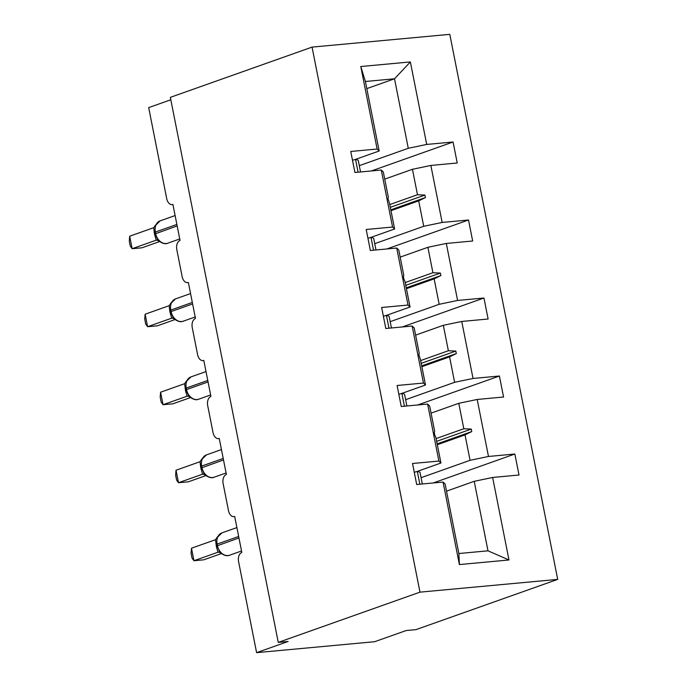 <?xml version="1.0" encoding="UTF-8"?>
<svg xmlns="http://www.w3.org/2000/svg" width="687" height="687" viewBox="0 0 687 687"><rect width="100%" height="100%" fill="white"/><g stroke="black" fill="none" stroke-linecap="round" stroke-linejoin="round"><path stroke-width="1.03" d="M557.707 579.39L415.996 629.636L406.154 630.546L374.664 641.71L256.603 652.65L288.102 641.486L278.261 642.397L419.98 592.151L557.707 579.39L449.787 34.35L312.053 47.111L419.98 592.151M256.603 652.65L238.587 561.64A7.703 4.921 84.7 0 1 241.824 552.468L234.696 516.461A7.703 4.921 -95.3 0 1 233.923 516.633A7.703 4.921 -95.3 0 1 228.488 510.639L223.138 483.639A7.703 4.921 84.7 0 1 226.384 474.459L219.247 438.461A7.703 4.921 -95.3 0 1 218.475 438.632A7.703 4.921 -95.3 0 1 213.039 432.63L207.697 405.631A7.703 4.921 84.7 0 1 210.935 396.459L203.807 360.452A7.703 4.921 -95.3 0 1 203.034 360.623A7.703 4.921 -95.3 0 1 197.598 354.629L192.248 327.622A7.703 4.921 84.7 0 1 195.486 318.45L188.358 282.443A7.703 4.921 -95.3 0 1 187.585 282.615A7.703 4.921 -95.3 0 1 182.149 276.621L176.808 249.621A7.703 4.921 84.7 0 1 180.046 240.441L172.918 204.443A7.703 4.921 -95.3 0 1 172.136 204.614L172.935 204.537M384.729 179.118L412.44 169.294L417.481 194.73L389.769 204.554M371.401 170.951L453.068 142.003L457.224 162.999L430.861 165.447L412.44 169.294M366.815 88.614L394.518 78.79L365.398 81.487L379.164 150.994L377.12 149.036L350.756 151.475L354.913 172.48L381.276 170.041L392.569 227.045L394.613 228.994L370.173 237.659M394.613 228.994L389.572 203.567L387.932 198.491L388.361 197.427L383.32 171.99L381.276 170.041M400.178 257.127L427.889 247.303L432.922 272.73L405.21 282.555M386.85 248.96L468.517 220.003L472.673 241.008L446.31 243.447L427.889 247.303M392.569 227.045L366.197 229.484L370.362 250.489L396.725 248.041L408.009 305.045L410.053 307.003L385.613 315.668M410.053 307.003L405.021 281.567L403.87 278.999L403.381 276.5L403.801 275.427L398.769 249.999L396.725 248.041M415.626 335.127L443.33 325.303L448.371 350.739L420.659 360.563M402.299 326.96L483.957 298.012L488.113 319.008L461.75 321.456L443.33 325.303M408.009 305.045L381.646 307.493L385.802 328.489L412.166 326.05L423.458 383.054L425.502 385.012L401.062 393.677M425.502 385.012L420.461 359.576L418.821 354.501L419.25 353.436L414.209 328.008L412.166 326.05M431.067 413.136L458.779 403.312L463.811 428.748L436.108 438.572M417.739 404.969L499.406 376.021L503.562 397.017L477.199 399.465L458.779 403.312M423.458 383.054L397.095 385.493L401.251 406.498L427.615 404.059L438.899 461.063L412.535 463.502L416.691 484.507L443.063 482.059L459.397 564.568L458.864 553.524L487.985 550.828L508.981 559.974L459.397 564.568M416.511 471.677L440.942 463.012L435.91 437.585L434.759 435.008L434.27 432.509L434.691 431.445L429.658 406.008L427.615 404.059M446.516 491.145L474.228 481.321L487.985 550.828M477.199 399.465L488.483 456.469L514.846 454.021L519.011 475.026L492.639 477.465L474.228 481.321M458.864 553.524L445.107 484.017L443.063 482.059M170.814 99.761L148.684 107.61L166.709 198.612A7.703 4.921 -95.3 0 0 172.136 204.614M379.164 150.994L354.724 159.659M365.398 81.487L360.787 66.527L410.362 61.933L426.704 144.442L453.068 142.003M426.704 144.442L408.284 148.289L359.292 165.661M430.861 165.447L442.145 222.451L468.517 220.003M442.145 222.451L423.724 226.298L374.741 243.67M446.31 243.447L457.594 300.451L483.957 298.012M457.594 300.451L439.173 304.307L390.19 321.671M461.75 321.456L473.042 378.46L499.406 376.021M473.042 378.46L454.622 382.307L405.631 399.679M360.787 66.527L377.12 149.036M492.639 477.465L508.981 559.974M390.98 210.694L418.692 200.87L423.724 226.298M418.692 200.87L425.416 197.564L424.918 195.065L417.481 194.73M406.429 288.695L434.141 278.87L439.173 304.307M434.141 278.87L440.865 275.573L440.367 273.074L432.922 272.73M421.878 366.703L449.581 356.879L454.622 382.307M449.581 356.879L456.305 353.582L455.816 351.074L448.371 350.739M437.318 444.712L465.03 434.888L470.063 460.316L421.079 477.688M440.942 463.012L438.899 461.063M465.03 434.888L471.754 431.582L471.256 429.083L463.811 428.748M488.483 456.469L470.063 460.316M433.188 482.978L514.846 454.021M410.362 61.933L394.518 78.79L408.284 148.289M312.053 47.111L170.342 97.356L278.261 642.397M436.657 441.355L471.256 429.083M437.155 443.854L471.754 431.582M421.208 363.346L455.816 351.074M421.706 365.845L456.305 353.582M405.768 285.337L440.367 273.074M406.257 287.836L440.865 275.573M390.319 207.337L424.918 195.065M390.817 209.836L425.416 197.564M217.195 537.466L216.577 544.413L217.126 544.095A11.044 8.39 70.5 0 1 221.901 532.897L217.152 537.569M191.475 548.226L191.072 553.164L192.068 558.153L193.949 560.729L191.475 548.226L215.512 539.699L216.431 546.869L217.994 552.211L193.949 560.729L203.781 559.819L221.42 553.567M219.308 552.211L217.848 552.254M216.577 544.413L219.634 551.807L221.051 553.267C224.494 555.654 227.337 556.307 229.578 555.216L241.532 550.983M215.512 539.699L217.616 536.616M218.732 552.108L221.051 553.267M422.325 483.983L420.092 472.69A41.091 5.058 168.8 0 0 417.335 471.48L414.261 472.227M419.86 484.215L417.335 471.48M201.712 459.56L201.128 466.404L201.677 466.087A11.044 8.39 70.5 0 1 206.452 454.897L201.738 459.474M176.027 470.226L175.632 475.155L176.619 480.153L178.5 482.721L176.027 470.226L200.063 461.698L200.69 467.366L202.545 474.202L178.5 482.721L188.341 481.81L205.971 475.559M203.867 474.21L202.399 474.253M201.128 466.404L204.194 473.815L205.602 475.267M200.063 461.698L202.167 458.615M203.283 474.099L205.611 475.267C209.054 477.654 211.888 478.298 214.129 477.216L226.083 472.974M406.876 405.974L404.643 394.682A41.091 5.058 168.8 0 0 401.895 393.471L398.821 394.218M404.411 406.206L401.895 393.471M185.688 388.395L186.237 388.078A11.044 8.39 70.5 0 1 191.003 376.888L186.297 381.457L185.688 388.395L185.979 389.898L186.529 389.581A11.044 8.39 70.5 0 0 197.126 399.551A11.044 8.39 70.5 0 0 198.68 399.207L210.643 394.965M160.578 392.217L160.183 397.146L161.17 402.144L163.059 404.72L160.578 392.217L184.623 383.69L185.542 390.86L187.096 396.201L163.059 404.72L172.892 403.81L190.522 397.558M188.418 396.201L186.958 396.244M185.979 389.898L188.745 395.798L190.162 397.258C193.605 399.645 196.448 400.298 198.68 399.207M184.623 383.69L186.727 380.607M187.843 396.09L189.191 396.597M391.435 327.974L389.194 316.673A41.091 5.058 168.8 0 0 386.446 315.462L383.372 316.218M388.971 328.197L386.446 315.462M170.239 310.395L170.788 310.077A11.044 8.39 70.5 0 1 175.563 298.879L170.848 303.456L170.239 310.395L170.539 311.889L171.089 311.572A11.044 8.39 70.5 0 0 181.677 321.542A11.044 8.39 70.5 0 0 183.24 321.198L195.194 316.965M145.137 314.208L144.742 319.146L145.73 324.135L147.611 326.711L145.137 314.208L169.174 305.681L169.801 311.357L171.656 318.193L147.611 326.711L157.452 325.801L175.082 319.549M172.978 318.193L171.51 318.236M170.539 311.889L173.296 317.789L174.713 319.249C178.156 321.636 180.999 322.289 183.24 321.198M169.174 305.681L171.278 302.598M172.394 318.09L174.721 319.249M375.987 249.965L373.754 238.672A41.091 5.058 168.8 0 0 371.006 237.453L367.931 238.209M373.522 250.197L371.006 237.453M155.417 225.448L154.79 232.386L155.348 232.069A11.044 8.39 70.5 0 1 160.114 220.879L155.374 225.542M129.688 236.208L129.293 241.137L130.281 246.135L132.162 248.703L129.688 236.208L153.733 227.68L154.352 233.348L156.207 240.184L132.162 248.703L142.003 247.792L159.633 241.541M157.529 240.192L156.061 240.235M157.812 239.737L159.272 241.249L156.945 240.081M153.733 227.68L155.597 224.967M360.546 171.956L358.305 160.664A41.091 5.058 168.8 0 0 355.557 159.453L352.483 160.2M358.082 172.188L355.557 159.453M238.655 536.461L217.126 544.095L217.427 545.59A11.044 8.39 70.5 0 0 228.015 555.56A11.044 8.39 70.5 0 0 229.578 555.216M216.869 545.907L238.956 537.964M216.723 545.143A5.651 0.696 -11.2 0 1 216.139 545.375M217.04 546.637A5.651 0.696 -11.2 0 1 216.431 546.869M218.835 552.108A5.651 4.732 -90.2 0 0 217.908 552.254M223.206 458.452L201.677 466.087L201.978 467.589A11.044 8.39 70.5 0 0 212.566 477.551A11.044 8.39 70.5 0 0 214.129 477.216M201.428 467.907L223.507 459.955M201.274 467.134A5.651 0.696 -11.2 0 1 200.69 467.366M201.592 468.628A5.651 0.696 -11.2 0 1 200.99 468.869M203.386 474.107A5.651 4.732 -90.2 0 0 202.459 474.253M207.766 380.452L186.237 388.078L186.529 389.581L208.058 381.946M185.834 389.134A5.651 0.696 -11.2 0 1 185.25 389.357M186.143 390.62A5.651 0.696 -11.2 0 1 185.542 390.86M187.946 396.098A5.651 4.732 -90.2 0 0 187.019 396.244M192.317 302.443L170.788 310.077L171.089 311.572L192.618 303.946M170.385 311.125A5.651 0.696 -11.2 0 1 169.801 311.357M170.702 312.619A5.651 0.696 -11.2 0 1 170.101 312.851M172.497 318.09A5.651 4.732 -90.2 0 0 171.57 318.236M176.877 224.434L155.348 232.069L155.64 233.571A11.044 8.39 70.5 0 0 166.228 243.533A11.044 8.39 70.5 0 0 167.791 243.198L179.745 238.956M154.79 232.386L155.09 233.889L177.169 225.937M154.936 233.116A5.651 0.696 -11.2 0 1 154.352 233.348M155.253 234.611A5.651 0.696 -11.2 0 1 154.652 234.851M157.048 240.089A5.651 4.732 -90.2 0 0 156.121 240.235M233.923 516.633L234.714 516.564M218.475 438.632L219.273 438.555M203.034 360.623L203.824 360.546M187.585 282.615L188.375 282.546M221.901 532.897L236.895 527.582M206.452 454.897L221.454 449.573M191.003 376.888L206.006 371.573M189.191 396.588L190.162 397.258M175.563 298.879L190.565 293.564M160.114 220.879L175.116 215.555M155.09 233.889L157.847 239.78M159.272 241.24C162.716 243.636 165.55 244.28 167.791 243.198"/></g></svg>
